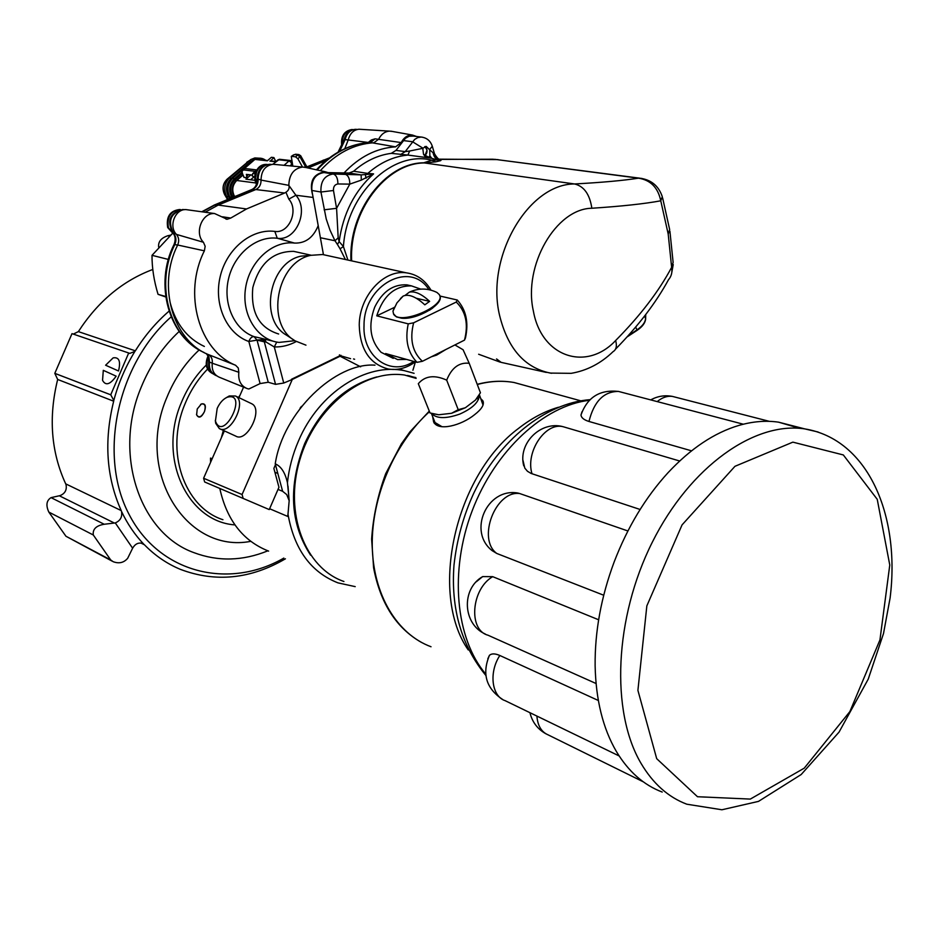 <?xml version="1.0" encoding="UTF-8"?>
<svg xmlns="http://www.w3.org/2000/svg" width="939" height="939" viewBox="0 0 939 939"><rect width="100%" height="100%" fill="white"/><g stroke="black" fill="none" stroke-linecap="round" stroke-linejoin="round"><path stroke-width="1.41" d="M116.154 376.163L103.302 370.342L102.551 380.318C105.614 386.011 110.156 384.626 116.154 376.163M118.502 370.987L105.614 365.224L113.126 357.876C119.1 356.902 120.896 361.28 118.502 370.987M376.868 376.915C345.587 385.459 321.525 407.679 304.682 443.584C288.05 486.355 290.022 523.563 310.598 555.184M211.287 460.744L210.524 458.091L212.155 458.748M374.99 365.165C335.646 362.208 283.038 412.045 275.233 463.843L277.803 473.409L274.904 472.27L273.859 468.42L275.467 464.735M219.808 488.503C226.839 520.218 243.119 541.087 268.624 551.111M240.055 395.143L238.529 397.455M223.341 430.414L221.322 437.844M277.803 473.409L282.627 491.297L278.003 489.419M269.247 509.584L204.667 481.989L269.247 509.584L278.953 487.259L274.904 472.27M355.212 586.629L337.946 582.861C310.891 572.203 294.247 549.327 287.991 514.22L287.627 516.391L269.61 508.738M282.627 491.297L286.7 494.571L289.189 500.71M275.233 463.843C281.054 466.272 285.127 472.552 287.44 482.681C288.977 468.361 292.651 454.441 298.485 440.954C318.943 392.42 366.445 362.301 404.662 370.752L414.099 373.323M287.991 514.22L289.189 500.51L287.44 482.681M300.081 408.183L301.478 406.352M434.44 421.059L435.039 422.55L442.081 426.752M483.033 405.108L479.336 394.603M478.608 399.169L476.707 398.465M433.384 418.418L434.053 422.996M483.339 402.033L481.273 399.697M480.944 398.829L482.81 400.73C484.63 404.38 481.883 409.028 474.571 414.698C461.354 425.461 438.067 431.705 433.607 421.857L432.656 416.611M424.757 146.648L426.247 148.033C427.597 150.944 427.139 153.456 424.874 155.581M424.991 155.663L427.034 150.099L425.015 146.554M323.439 254.622L311.842 190.453C311.302 179.936 315.363 173.961 324.014 172.553L349.12 173.022L353.639 171.238C365.271 161.074 377.818 155.111 391.293 153.35L395.988 150.393L405.39 138.291L409.169 136.249L413.36 136.096M422.773 148.327L423.524 154.289L428.736 157.318L429.874 155.768L429.722 149.806L426.165 146.378L422.773 148.327L409.674 151.015L407.89 155.064L391.293 153.35M669.906 231.147L673.122 262.392L671.631 267.322L668.204 234.069L660.763 200.805C644.494 203.822 621.524 206.298 591.852 208.247C589.762 194.326 583.999 186.227 574.562 183.962C601.899 182.483 623.214 180.558 638.508 178.175L494.536 159.301L639.682 178.164C651.091 179.642 658.638 185.828 662.3 196.709L660.763 200.805C658.016 187.624 650.598 180.077 638.508 178.175L641.865 178.433M668.204 234.069L669.671 229.527M439.417 159.161L498.046 159.607M429.722 149.806L433.102 152.799C433.971 157.4 436.482 160.029 440.614 160.663L435.743 161.837L431.823 160.193L437.163 159.9L431.33 158.21L407.89 155.064C393.57 156.426 380.213 162.541 367.806 173.41L373.581 173.879L361.292 180.124L349.789 184.126L337.887 183.962C334.754 184.49 333.286 186.661 333.474 190.5L336.585 208.317L338.181 237.802L339.143 241.581L343.416 246.546L347.899 260.044M350.986 260.725C348.392 211.545 385.272 162.881 423.735 162.787L431.823 160.193C392.655 150.04 346.914 193.352 343.416 246.546L340.059 248.812L345.388 259.493M424.44 155.217L426.118 157.13M429.745 156.32L431.33 158.21M440.25 159.395L441.6 159.477L440.614 160.663L437.163 159.9L433.032 152.752M591.852 208.247C555.888 208.658 522.988 265.667 533.375 311.055C541.592 357.489 586.664 371.644 615.644 340.517C640.316 315.574 658.978 291.172 671.631 267.322C672.488 272.169 671.455 276.301 668.521 279.693C655.927 302.804 638.238 325.974 615.468 349.226M320.316 237.731L334.977 240.76L330.023 230.184L326.22 218.951L320.95 192.025C320.422 181.438 324.495 175.417 333.169 173.997L361.139 174.877L373.581 173.879C354.625 190.899 343.146 213.458 339.143 241.581L337.453 244.492L340.059 248.812M353.639 171.238L367.806 173.41L365.4 174.854L366.081 178.222M423.524 154.289L425.496 157.024M429.874 155.768L431.811 158.339M433.102 152.799L434.487 153.738C439.534 162.024 440.062 158.339 440.461 159.395L493.409 159.231M349.12 173.022L361.139 174.877L361.292 180.124M345.071 174.208C348.216 175.253 349.789 178.563 349.789 184.126L336.585 208.317L324.108 209.82M395.988 150.393L405.202 151.625L409.674 151.015M172.295 233.635L152.012 255.326C151.942 267.861 153.961 280.867 158.045 294.33L165.745 296.97M158.045 294.33L165.675 296.489M152.012 255.326L168.374 259.434M446.694 380.142C434.499 374.638 425.038 375.823 418.313 383.687L430.027 412.972L438.748 414.768L451.542 413.289L458.22 409.686L465.368 407.749L475.451 400.061L480.439 392.76L469.207 363.287C459.159 362.149 451.647 367.771 446.694 380.142L458.22 409.686M405.073 295.409L409.392 292.123C414.991 290.961 421.74 294.048 429.628 301.372L416.282 298.238M429.628 301.372L424.815 304.835C416 296.712 408.782 293.778 403.183 296.055L400.448 298.567M418.313 383.687L430.027 412.972M463.08 349.731L469.207 363.287M394.533 307.123L392.96 311.185L393.57 313.955C399.251 326.091 447.34 305.633 439.241 294.541L436.987 292.475C427.879 288.062 418.688 287.944 409.392 292.123M445.896 349.472L436.6 355.118L431.424 356.761M429.463 310.246L432.797 307.957M393.429 313.696L396.375 316.889L401.505 318.18C417.174 320.176 444.969 303.614 439.687 295.585M413.641 322.805C409.498 339.261 412.409 352.09 422.386 361.304L464.488 340.129C468.608 324.166 465.873 311.466 456.26 302.053L413.641 322.805L408.242 323.861L376.739 315.844L394.333 307.44M456.26 302.053L457.258 300.011C466.096 309.788 468.831 322.453 465.451 338.005L464.488 340.129M376.739 315.844C383.276 295.585 394.873 285.609 411.517 285.902L420.731 289.13M439.875 296.02L457.258 300.011M422.386 361.304L417.033 362.337C407.796 352.759 404.862 339.93 408.242 323.861M406.634 359.426L397.608 359.602L385.624 353.557L417.033 362.337M217.191 408.383L215.43 421.012C223.259 443.278 249.14 391.047 227.203 397.256C223.13 399.075 219.785 402.784 217.191 408.383M213 373.816C206.204 370.33 204.538 364.402 208 356.034M341.819 146.425C340.481 136.636 343.827 130.99 351.855 129.512L352.958 129.629M256.476 184.361C254.387 180.429 254.176 176.25 255.831 171.837C258.143 166.849 261.629 164.372 266.3 164.384L267.333 164.513M174.055 234.55L167.682 227.543C166.027 216.663 170.041 210.653 179.725 209.503L180.511 209.62M393.241 358.369L381.058 352.278C370.13 340.47 368.006 325.446 374.684 307.206C382.373 291.571 393.112 284.118 406.88 284.857L411.376 285.879M215.313 420.496L215.712 423.336L219.327 428.571C230.466 435.59 247.403 401.423 235.478 396L229.292 395.953L226.076 397.784M212.942 373.769C207.026 370.224 205.5 364.625 208.376 356.996M342.336 145.31C341.714 136.026 345.165 130.803 352.665 129.617L353.064 129.641M256.758 183.539L255.502 177.847L256.617 171.966C258.929 166.978 262.415 164.489 267.087 164.513L267.286 164.525M173.926 234.327L168.421 227.708C166.766 216.921 170.734 210.899 180.335 209.643M428.888 289.646C410.507 260.033 363.745 284.658 364.027 325.305C362.313 357.078 391.058 377.02 413.7 361.398M219.961 428.865L235.712 436.095C246.934 443.126 263.73 409.216 251.734 403.758L251.171 403.5M415.32 361.855C406.634 368.17 397.584 370.553 388.171 368.992C369.626 364.003 359.977 349.343 359.238 325.035C359.402 296.008 383.793 269.34 406.282 272.826C416.81 274.282 425.038 280.057 430.978 290.139M204.667 481.989L203.599 478.256L242.074 494.524L243.142 498.351M242.074 494.524L292.275 379.473L283.742 383.042L275.55 384.356L268.237 382.255L260.103 383.57L248.858 388.992L247.215 388.605C240.842 385.952 238.048 380.518 238.823 372.278L212.261 363.229C212.695 359.085 211.322 356.174 208.165 354.496C172.905 340.388 156.872 285.949 177.671 245.009C179.337 241.03 178.926 237.497 176.438 234.398C168.304 226.346 175.17 208.74 186.086 209.62L188.457 209.937M243.577 387.126L238.952 397.655M224.374 430.895L203.599 478.256M275.55 384.356L264.317 341.831L266.03 342.007L261.277 338.298L273.331 341.233M268.237 382.255L257.04 340.129L264.317 341.831L261.277 338.298L254.023 336.62L257.04 340.129L248.835 341.491C250.185 338.11 251.91 336.479 254.023 336.62C234.363 329.73 222.59 303.673 228.541 278.766C234.292 253.812 256.511 235.619 277.263 238.248L274.822 231.405C288.942 233.881 299.095 210.383 288.801 199.127L285.937 192.249L284.623 193.011L255.819 189.549C259.375 187.741 261.124 184.584 261.042 180.077C261.288 170.757 265.291 165.499 273.038 164.278L275.068 164.478M305.961 345.153L295.257 340.927C265.091 324.554 276.359 261.993 310.915 255.314L322.605 254.516L328.392 255.784M344.777 148.691L348.216 139.958L368.276 142.446L371.351 139.97L375.119 138.831L370.553 142.411M371.351 139.97L370.471 142.435L371.621 141.942L369.731 142.505M291.56 379.239L339.507 355.94L360.646 366.82M340.235 356.151L292.275 379.473M296.266 341.538C289.177 345.352 281.853 347.16 274.282 346.949L266.03 342.007L264.857 339.249M222.613 216.803L230.748 218.059L246.523 208.963L284.623 193.011M230.748 218.059L227.144 219.268L214.585 213.54C202.073 212.543 194.127 232.966 203.423 242.262L205.16 246.276L204.385 250.83L177.671 245.009M208.165 354.496L235.572 365.248C199.138 350.681 182.671 293.766 204.385 250.83M235.572 365.248L238.283 368.006L238.823 372.278M308.039 167.975L325.986 160.569M261.042 180.077L288.825 185.359C289.646 188.152 288.672 190.453 285.937 192.249M205.113 212.237L218.212 205.078L255.819 189.549M245.631 387.96L219.644 377.372C214.069 375.048 211.604 370.342 212.261 363.229M283.742 383.042L274.282 346.949L276.747 342.066M294.036 340.118L286.665 335.246C258.706 320.035 269.07 262.333 301.09 256.147L310.962 255.302M320.328 170.675C336.103 153.292 353.968 143.972 373.922 142.74L378.652 139.195C381.246 134.195 384.849 131.495 389.474 131.131L392.338 131.437M357.055 129.429L355.388 129.324C350.188 129.934 346.761 133.361 345.106 139.606L348.205 139.993C349.942 133.444 353.51 129.875 358.933 129.23L360.658 129.336M340.951 355.294L339.507 355.94M273.038 164.278L302.628 167.048C293.754 168.457 289.153 174.56 288.825 185.359L295.879 195.242C309.494 210.266 296.043 241.464 277.263 238.248L294.541 243.072C272.697 240.267 249.504 261.253 245.572 288.073C241.323 314.858 257.309 340.106 279.059 342.418L294.881 340.693M302.628 167.048L305.985 167.529M354.613 359.261L353.522 358.944M278.637 334.002C259.152 327.911 250.549 312.452 252.814 287.604C259.375 263.378 273.003 251.288 293.684 251.359L299.025 252.532M401.211 142.587L375.119 138.831L370.248 142.482L395.577 146.848L401.211 142.587C403.97 137.364 407.737 134.864 412.526 135.075L390.847 131.167M416.552 136.484L412.526 135.075M328.181 172.635L325.199 171.743C313.157 173.75 309.001 181.638 312.734 195.382M294.541 243.072C305.363 243.447 313.239 237.673 318.168 225.736M395.577 146.848C376.609 148.045 359.437 156.731 344.061 172.929M340.129 355.646L350.587 358.675M196.509 414.287L196.662 414.944C198.868 418.618 201.462 417.515 204.444 411.646C206.287 405.777 205.289 403.207 201.474 403.934L200.559 404.474M210.524 458.091L210.571 462.364M179.149 331.455C162.799 346.749 150.158 365.294 141.237 387.103C112.727 454.476 140.028 533.469 193.904 552.637C218.024 561.675 242.673 561.076 267.85 550.829M199.174 349.93C185.265 362.912 174.525 378.675 166.954 397.232C134.547 472.211 186.356 553.916 250.76 541.345M204.444 411.646C206.028 405.918 204.972 403.383 201.298 404.052L197.225 408.993L196.627 414.78C198.763 418.254 201.369 417.209 204.444 411.646M415.789 377.537L407.338 375.835M343.932 581.499C305.105 568.177 283.895 513.48 299.682 460.298C315.034 407.021 363.44 368.992 404.509 375.013L416.13 378.394M407.42 375.471L415.942 377.936M662.218 792.058C643.649 785.027 628.332 771.435 616.266 751.306C602.908 728.312 595.866 699.801 595.126 665.774C594.798 631.501 601.148 596.864 614.2 561.862C627.592 527.014 645.551 497.283 668.063 472.669C690.693 448.513 714.262 432.773 738.782 425.449C752.644 421.423 765.895 420.332 778.548 422.163L799.746 428.337M487.822 658.791L489.442 655.328C491.613 653.38 495.076 653.427 499.841 655.492C488.703 672.301 491.637 696.327 505.1 700.647L619.13 755.942M598.343 700.494L499.841 655.492M476.214 581.84L482.658 576.605L492.705 576.663C471.261 588.976 468.08 630.104 487.975 635.198L596.065 683.522M598.636 619.775L492.705 576.663M603.718 595.232L496.778 553.458L492.177 550.665C467.552 531.568 486.907 487.764 517.671 492.998L519.69 493.538C495.557 490.217 476.836 539.033 496.778 553.458M511.802 492.822L517.671 492.998M627.898 530.969L519.69 493.538M640.105 509.478L531.157 473.467L527.472 471.284L524.795 468.115L522.964 460.286M691.538 450.826L588.976 421.47C583.941 419.921 581.276 417.749 580.995 414.968L581.992 411.775M621.559 392.232L618.508 391.434C603.836 391.387 594 401.411 588.976 421.47M675.211 397.127L672.477 396.422C667.336 395.706 662.241 397.432 657.218 401.599M536.897 716.058C537.66 725.706 541.392 731.974 548.118 734.861L643.285 781.823M285.421 558.811C250.549 579.128 215.512 582.638 180.335 569.339C166.989 563.787 155.029 555.606 144.453 544.796L142.435 543.435C138.409 542.308 135.134 543.904 132.622 548.212L127.681 558.282C123.889 562.743 119.065 563.881 113.173 561.698L110.708 559.949L93.301 534.995C92.538 529.197 96.177 525.617 104.206 524.255L115.286 522.929C120.415 520.687 122.481 516.849 121.495 511.379L121.213 510.581C106.365 477.376 103.853 440.919 113.678 401.211L113.807 400.413C118.502 383.03 125.521 366.715 134.852 351.468L135.333 350.834C144.852 335.587 156.074 322.359 169.02 311.173M113.807 400.413L110.732 394.791L128.702 352.994L71.998 333.65L54.802 373.346L57.666 379.462C48.37 417.221 51.046 452.011 65.695 483.855L66.035 484.653C67.033 489.876 65.049 493.527 60.073 495.604L51.058 497.635C46.481 500.464 45.729 505.276 48.805 512.06L65.953 536.251L112.175 561.17M170.569 235.137L167.788 235.748C161.121 238.001 158.069 241.769 158.656 247.051M128.702 352.994L129.77 353.393L134.852 351.468M54.802 373.346L110.732 394.791M283.836 558.083C228.952 589.809 159.407 573.518 128.972 514.208C98.008 455.356 117.07 364.473 171.133 316.889M143.831 544.244C134.864 534.854 127.422 523.903 121.495 511.379M152.811 269.458C122.704 280.773 97.891 301.489 78.371 331.62L73.301 334.096M256.711 170.065L252.767 173.492L252.168 175.922L254.727 177.142M275.773 161.485L273.918 157.588L270.573 160.898M273.918 157.588L271.383 157.306L267.345 160.815L254.927 159.407L244.48 168.457L256.781 169.936M252.767 173.492L255.185 173.785M252.391 175.041L246.335 174.396L247.438 177.858L244.011 177.412L243.647 176.591M299.036 154.595L295.527 154.219M293.449 154.958L291.278 156.379L292.135 161.778M294.142 154.618L298.802 154.571L300.668 155.71L297.933 158.832L295.574 156.848L291.876 156.355M292.334 163.081L292.839 166.133M254.997 180.335L245.936 179.161L250.889 174.854M291.606 164.466L292.569 164.583M297.933 158.832L302.522 167.036M468.256 649.941C428.665 593.378 455.204 474.864 518.88 428.149C531.732 418.137 544.937 411.165 558.482 407.244M429.475 411.658C394.556 443.067 371.468 496.86 372.243 545.817C373.053 594.81 397.091 634.224 431.024 646.748M527.472 386.175L514.114 382.513C502.295 380.412 490.017 381.081 477.282 384.497M423.735 162.787L424.369 162.94C385.929 163.034 349.062 211.698 351.656 260.866M435.743 161.837L424.369 162.94L574.562 183.962C528.317 183.821 485.651 256.969 499.501 315.058C507.682 348.498 524.643 367.842 550.383 373.088L571.17 373.335C586.863 370.67 600.843 363.428 613.108 351.62C616.289 349.719 617.134 346.01 615.644 340.517M324.014 172.553L333.169 173.997C336.315 175.041 337.887 178.363 337.887 183.962M311.842 190.453L320.95 192.025L333.474 190.5M337.453 244.492L334.988 240.76L338.181 237.802M400.483 154.606L405.202 151.625L414.639 139.442L417.761 137.61L421.118 137.047C426.693 137.693 430.426 140.756 432.292 146.226L429.651 149.524M411.845 135.909L422.456 137.2M403.265 140.557L412.503 141.73L422.89 148.162M479.301 394.662C479.383 401.739 472.88 408.195 459.817 414.064C445.849 418.982 436.389 418.747 431.424 413.36M438.748 414.768L433.208 413.806M478.197 396.364L475.451 400.061M465.368 407.749L451.542 413.289M204.362 346.444C187.26 338.404 175.886 323.932 170.252 303.004M260.103 383.57L248.835 341.491C226.78 333.838 213.493 304.67 220.16 276.735C226.592 248.741 251.57 228.4 274.822 231.405M206.298 353.639L209.01 357.278L209.467 362.208C208.834 369.027 211.205 373.546 216.545 375.776C210.665 373.229 208.047 368.581 208.693 361.82L208.704 361.715M212.273 363.17L208.693 361.82C208.951 357.653 208.059 354.883 206.017 353.487M184.537 209.69L182.776 209.491C170.558 213.13 167.471 221.041 173.515 233.236C176.156 236.522 176.591 240.267 174.842 244.48C154.512 284.517 169.689 337.77 203.951 352.43M177.635 245.091L174.055 244.445C175.828 239.879 175.44 236.018 172.893 232.884L172.835 232.813M176.074 233.987L172.893 232.884C166.555 220.665 169.842 212.871 182.776 209.491L184.361 209.714M271.418 164.442L269.61 164.29C262.169 165.44 258.331 170.487 258.108 179.419C258.178 184.197 256.335 187.542 252.568 189.443L215.019 204.937L202.296 211.85M217.672 205.301L214.045 205.125M255.267 189.772L251.57 189.655M261.042 179.983L257.263 178.962M329.002 158.151L305.832 167.482M326.572 160.088L323.227 160.1M305.539 167.4L329.108 158.01M338.099 152.106L344.144 139.559L345.106 139.606L339.66 151.226M357.301 129.441L355.388 129.324C349.519 129.946 345.763 133.361 344.144 139.559L344.12 139.629M317.112 169.971C332.782 152.857 350.493 143.69 370.248 142.482L370.212 142.47C350.083 143.69 332.148 152.799 316.42 169.818M218.212 205.078L246.523 208.963M176.438 234.398L203.423 242.262M339.836 355.775L339.425 354.848M288.801 199.127L295.879 195.242L313.098 197.448M628.273 335.599L636.994 329.894L635.668 327.077M644.518 316.114L645.586 318.438L645.656 314.624M636.888 330.305L636.994 329.894C642.429 326.173 645.304 322.359 645.586 318.438L645.539 319.107M207.542 369.133C197.836 379.18 190.253 390.941 184.795 404.416C164.83 451.706 184.349 507.318 222.93 519.713M234.41 524.866C187.201 521.204 157.705 457.95 181.18 403.007C187.143 388.347 195.488 375.706 206.24 365.071M256.57 340.035L263.225 339.66M589.316 400.296C544.151 405.601 495.217 450.262 472.235 510.652C449.171 570.994 455.532 638.473 485.651 673.967M778.548 422.163L804.84 428.912C867.918 439.252 900.536 515.1 890.102 598.002L883.505 633.543L868.223 679.155L839.032 732.138L801.178 774.534L758.489 801.39L721.927 809.77L686.808 804.207C668.239 797.211 652.957 783.549 640.95 763.219C610.514 711.551 614.352 617.78 652.347 542.132C690.2 466.319 754.78 421.153 804.84 428.912L818.127 432.01M656.701 758.677L697.489 796.73L750.308 799.089L804.265 768.149L849.877 711.586L879.949 639.917L889.773 565.02L877.237 499.313L843.328 454.946L792.868 442.14L734.967 466.307L682.054 524.901L646.842 605.89L637.91 690.365L656.701 758.677M566.24 427.632L562.942 426.658C545.16 422.163 525.253 452.222 532.014 473.772M65.953 536.251L110.708 559.949M48.805 512.06L93.301 534.995M140.979 543.047L144.453 544.796M167.788 235.748L169.454 236.123M55.096 373.476L111.037 394.932M132.622 548.212L115.286 522.929M51.058 497.635L104.206 524.255M59.321 495.769L114.499 523.105M65.695 483.855L121.213 510.581M57.666 379.462L113.678 401.211M78.371 331.62L135.333 350.834M551.604 373.288L545.254 371.973M546.252 372.407L501.168 362.372L496.555 358.944M249.398 160.604L246.734 162.294M247.532 162.212L226.956 179.384M228.048 179.349L227.132 179.232C222.825 183.774 222.05 188.95 224.785 194.737L224.667 194.537M225.83 194.889L224.785 194.737L227.625 199.526M253.107 159.888L250.854 161.391L249.492 160.51M250.854 161.391L231.017 178.551L229.668 177.659M231.017 178.551C226.088 183.774 225.184 189.701 228.318 196.357L226.768 196.803M228.318 196.357L229.703 198.669M230.83 180.276C227.144 184.877 226.522 189.889 228.987 195.312M232.849 178.07L234.198 178.962C229.257 184.197 228.353 190.148 231.499 196.814L229.938 197.26M231.499 196.814L232.027 197.718M263.894 160.146L258.425 159.524M241.898 172.295L234.198 178.962M290.433 160.499L289.059 160.909L291.137 162.482L291.524 164.536L289.998 165.863M242.227 173.492L234.809 179.924C230.337 184.666 229.515 190.065 232.356 196.11L233.048 197.296M277.85 159.888L273.12 164.29M284.036 165.311L289.059 160.909L278.355 159.724L279.482 159.29L272.803 164.29M242.825 174.912L235.935 180.887L234.809 179.924M236.182 180.922L235.935 180.887C231.886 185.183 231.147 190.065 233.717 195.547L232.356 196.11M233.999 195.582L234.421 196.732M279.74 159.313L290.186 160.475C292.358 161.168 292.851 162.482 291.653 164.419M269.88 161.097L275.702 161.754M248.506 174.56L246.523 176.274M244.246 170.006L244.48 168.457L243.001 168.68C241.323 170.065 241.429 172.436 243.307 175.816L243.494 175.91C241.499 172.037 241.746 170.065 244.246 170.006L255.232 171.344M242.52 169.102L253.436 159.642L255.619 159.207M243.307 175.57L243.764 176.555M252.955 160.064L255.49 159.196L267.627 160.569M234.257 195.899L234.68 196.615M293.966 154.771L292.217 156.308M242.931 175.124L236.569 180.64M244.011 177.412L243.494 175.91M255.795 182.976L236.745 180.488C232.426 185.065 231.64 190.277 234.374 196.11L235.525 196.274M305.797 167.295L300.034 156.989L297.686 154.994L295.574 156.848M253.753 177.025L250.607 179.772M404.662 370.752L398.84 369.074M289.095 500.241L288.003 486.109M483.268 401.904L482.81 400.73M477.223 384.333C489.947 380.999 502.248 380.389 514.114 382.513L580.76 400.824M421.318 642.335C396.235 627.991 380.33 603.143 373.605 567.813L371.633 539.115C373.088 517.013 377.771 495.217 385.683 473.714L401.364 443.877L410.003 431.764L429.264 411.141M662.605 197.847L669.636 229.456M671.502 274.082L673.228 264.563M434.44 153.585L432.409 146.601M431.353 413.336L435.039 422.55M403.183 296.055L396.951 302.863L392.96 311.185M415.414 361.879L412.902 370.283M454.91 344.942L463.115 349.766M393.864 314.694L393.57 313.955M406.88 284.857L411.517 285.902M215.43 421.012L215.712 423.336M227.203 397.256L229.292 395.953M352.665 129.617L351.855 129.512M267.087 164.513L266.3 164.384M180.382 209.643L179.725 209.503M251.734 403.758L235.478 396M203.974 352.442C168.973 337.43 153.796 284.282 174.055 244.445M201.768 211.78L214.479 204.948L252.016 189.467C255.431 187.741 257.18 184.279 257.274 179.079C257.415 170.335 261.523 165.405 269.61 164.29L271.359 164.454M406.282 272.826L322.605 254.516M227.144 219.268L225.982 219.104M186.086 209.62L214.585 213.54M301.09 256.147L310.915 255.314M358.933 129.23L389.474 131.131M311.232 255.244L293.684 251.359M325.199 171.743L304.236 167.142M637.053 330.387L627.099 336.913M637.1 330.364C642.429 326.725 645.269 322.91 645.633 318.896M645.715 314.553L645.645 318.579M408.653 375.694L415.895 377.795M679.672 461.002L562.942 426.658C540.618 420.613 517.718 443.525 523.751 465.85M743.324 424.217L618.508 391.434C599.821 389.403 587.321 397.244 580.995 414.968M769.381 421.353L672.477 396.422C664.824 394.967 657.582 396.129 650.739 399.897M589.974 399.662C545.09 403.218 499.008 440.438 473.831 493.045C463.432 515.628 456.812 539.69 453.983 565.208C450.767 608.718 461.378 645.457 485.815 675.399M529.936 712.689C532.237 722.114 537.589 729.169 546.005 733.852M489.454 655.328C481.742 673.803 486.167 688.533 502.729 699.532M482.658 576.605C461.061 588.823 462.681 624.142 485.31 634.048M129.77 353.393L129.042 353.146M478.644 354.249L500.252 362.172M227.567 199.549L224.667 194.678C221.933 188.915 222.719 183.762 227.027 179.255L249.445 160.557M259.07 158.186L254.833 157.94L250.772 159.548L229.726 177.612C224.351 183.246 223.376 189.655 226.78 196.826L228.236 199.279M241.933 170.205L232.895 178.023C227.52 183.668 226.545 190.089 229.949 197.284L230.56 198.317M265.796 160.358C262.497 157.928 259 157.541 255.267 159.184M275.984 161.508L270.444 160.886M242.908 175.065L236.64 180.511C232.32 185.053 231.522 190.241 234.257 196.051L234.621 196.65M291.595 164.478L292.569 164.595M300.668 155.71L306.889 166.849"/></g></svg>
